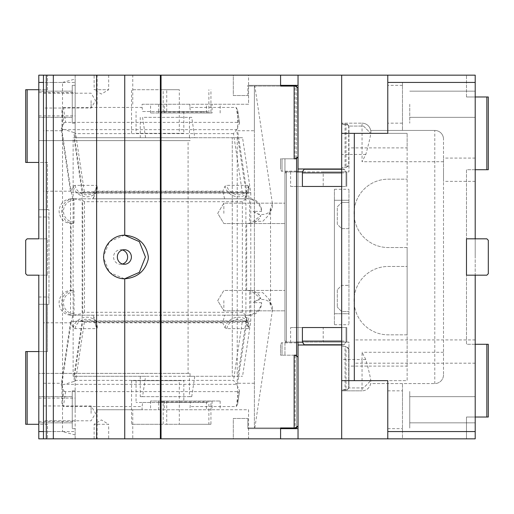 <?xml version="1.0" encoding="UTF-8"?>
<svg xmlns="http://www.w3.org/2000/svg" width="514" height="514" viewBox="0 0 514 514"><rect width="100%" height="100%" fill="white"/><g stroke="black" fill="none" stroke-linecap="round" stroke-linejoin="round"><path stroke-width="0.39" stroke-dasharray="2.57 1.93" d="M486.848 96.979L486.848 169.716L488.3 169.716L488.3 96.979L466.481 96.979L475.206 96.979L475.206 75.16L341.681 75.16L341.681 123.167L341.681 75.16L298.036 75.16L298.036 85.343L247.851 85.343L280.58 85.343M466.481 96.979L466.481 75.16L466.481 96.979M475.206 344.284L466.481 344.284L466.481 169.716L475.206 169.716L475.206 181.352L475.206 158.081L475.206 169.716L466.481 169.716L466.481 344.284L475.206 344.284L475.206 96.979L475.206 415.563L475.206 344.284L488.3 344.284L488.3 417.021L486.848 417.021L486.848 344.284M475.206 257L475.206 238.817L475.206 257M475.206 431.567L402.475 431.567L402.475 438.84L475.206 438.84L475.206 415.563L475.206 438.84L466.481 438.84L466.481 417.021L475.206 417.021L466.481 417.021L466.481 438.84L475.206 438.84L475.206 275.183L466.481 275.183L486.848 275.183L466.481 275.183L475.206 275.183L466.481 275.183L466.481 238.817L475.206 238.817L475.206 96.979M475.206 104.252L475.206 117.346L475.206 104.252M475.206 409.748L475.206 396.654L475.206 409.748M475.206 351.557L475.206 339.921L475.206 351.557M387.781 75.16L387.781 133.351L341.681 133.351L341.681 168.99L341.681 123.167L362.042 123.167L341.681 123.167L341.681 167.532L346.044 167.532L341.681 167.532L341.681 124.407L347.515 124.298L341.681 123.893L345.055 123.893L345.055 167.532M402.475 431.567L402.475 383.56L402.475 438.84L298.036 438.84L298.036 85.343M298.036 171.901L298.036 342.099L296.584 342.099L296.584 171.901L298.036 171.901L298.036 342.099L348.955 342.099L348.955 387.922L348.955 366.103L407.139 366.103L407.139 380.649L370.774 380.649L363.501 387.922L348.955 387.922L363.501 387.922L370.774 380.649L407.139 380.649L407.139 133.351L407.139 147.897L348.955 147.897L348.955 171.901L298.036 171.901L298.036 342.099M298.036 75.16L233.305 75.16L233.305 95.527L247.851 95.527L233.305 95.527L233.305 75.16L280.58 75.16L280.58 86.069L248.577 86.069L248.577 104.252L189.852 104.252L189.852 107.445L236.222 107.445L237.629 110.349L237.629 127.356L236.601 129.656L64.52 129.656L73.746 132.483L82.709 192.474L78.803 193.033L70.591 192.152L71.022 191.189L43.465 191.189L43.465 75.16L75.16 75.16L75.16 137.713L190.032 137.713L190.032 140.624L38.794 140.624L38.794 82.433L75.16 82.433L75.16 75.16L38.794 75.16L38.794 82.433M247.851 95.527L247.851 85.343L247.851 95.527M345.055 346.468L341.681 346.468L346.044 346.468L348.704 348.196L348.704 388.372L346.044 390.107L347.515 389.702L346.044 389.593L346.044 346.468L345.055 346.468L345.055 390.107L346.044 390.107L341.681 390.107L341.681 390.833L362.042 390.833L341.681 390.833L341.681 438.84L341.681 168.99L341.681 345.01L298.036 345.01M443.511 374.834A8.725 8.725 0 0 1 434.78 383.56L434.78 130.44A8.725 8.725 0 0 1 443.511 139.165L443.511 374.834A8.725 8.725 0 0 1 434.78 383.56L370.652 383.56A8.725 8.725 0 0 1 362.042 390.833A8.725 8.725 0 0 0 370.652 383.56L434.78 383.56A8.725 8.725 0 0 0 443.511 374.834L443.511 139.165A8.725 8.725 0 0 0 434.78 130.44L370.652 130.44L402.475 130.44L402.475 82.433L475.206 82.433M365.82 154.444L362.042 154.444L362.042 123.167A8.725 8.725 0 0 1 370.652 130.44A8.725 8.725 0 0 0 362.042 123.167A8.725 8.725 0 0 1 370.652 130.44C371.59 131.308 369.977 139.307 365.82 154.444L362.042 161.717L362.042 154.444L341.681 154.444L341.681 124.407M402.475 82.433L402.475 130.44L434.78 130.44A8.725 8.725 0 0 1 443.511 139.165M402.475 104.252L402.475 123.167L402.475 104.252M475.206 169.716L486.848 169.716M475.206 275.183L486.848 275.183L488.3 273.731L488.3 240.269L486.848 238.817L475.206 238.817M409.748 104.252L409.748 123.167L409.748 104.252M409.748 409.748L409.748 396.654L409.748 409.748C409.748 434.144 409.748 434.144 409.748 409.748C409.748 434.144 409.748 434.144 409.748 409.748C409.748 385.346 409.748 385.346 409.748 409.748C409.748 385.346 409.748 385.346 409.748 409.748C409.748 434.144 409.748 434.144 409.748 409.748C409.748 434.144 409.748 434.144 409.748 409.748C409.748 385.346 409.748 385.346 409.748 409.748C409.748 385.346 409.748 385.346 409.748 409.748M354.319 351.557L354.319 363.192L354.319 351.557M387.781 104.252C387.781 79.856 387.781 79.856 387.781 104.252C387.781 79.856 387.781 79.856 387.781 104.252L387.781 123.167L387.781 104.252M280.58 428.657L247.851 428.657L247.851 418.473L247.851 428.657L298.036 428.657M298.036 438.84L233.305 438.84L233.305 418.473L247.851 418.473L233.305 418.473L233.305 438.84L280.58 438.84L280.58 427.931L248.577 427.931L248.577 438.84L280.58 438.84M387.781 438.84L387.781 380.649L341.681 380.649L341.681 168.99L298.036 168.99M466.481 275.183L466.481 238.817L466.481 275.183M486.848 417.021L475.206 417.021M443.511 169.716L443.511 181.352L443.511 169.716C443.511 154.701 443.511 154.701 443.511 169.716C443.511 154.701 443.511 154.701 443.511 169.716M402.475 409.748L402.475 390.833L402.475 409.748M347.515 124.298L348.955 126.804L348.704 125.628L346.044 123.893L345.055 123.893M346.044 389.593L341.681 389.593L341.681 345.01M345.055 390.107L341.681 390.107L341.681 346.468L341.681 389.593M488.3 240.269L486.848 238.817L488.3 240.269L488.3 273.731L488.3 240.269M486.848 275.183L488.3 273.731L486.848 275.183M365.82 359.556L362.042 359.556L362.042 390.833A8.725 8.725 0 0 0 370.652 383.56C371.538 382.332 369.926 374.333 365.82 359.556L362.042 352.283L362.042 359.556L341.681 359.556M346.044 167.532L348.955 164.628L348.955 126.804L348.955 164.628L348.704 165.804L346.044 167.532L346.044 124.407M348.704 388.372L348.704 348.196M347.515 389.702L348.955 387.196L348.955 349.372L346.044 346.468M354.319 380.649L354.319 133.351M341.681 154.444L341.681 168.99M387.781 409.748C387.781 385.346 387.781 385.346 387.781 409.748C387.781 385.346 387.781 385.346 387.781 409.748L387.781 428.657L387.781 409.748M341.681 438.84L341.681 380.649M341.681 133.351L341.681 75.16M82.163 192.75L250.781 192.75L242.557 137.713L194.78 137.713L191.735 117.346L142.558 117.346L145.603 137.713L73.939 137.713L82.163 192.75L82.163 321.25L73.939 376.287L73.129 376.287L75.16 376.287L75.16 438.84L38.794 438.84L47.519 438.84L38.794 438.84L38.794 304.275L48.978 304.275L48.978 297.002L48.978 304.275L38.794 304.275L38.794 275.183L47.519 275.183L27.152 275.183L25.7 273.731L25.7 240.269L27.152 238.817L25.7 240.269L27.152 238.817L47.519 238.817L47.519 275.183L47.519 238.817L27.152 238.817L38.794 238.817L38.794 209.725L47.519 209.725L47.519 162.443L38.794 162.443L38.794 75.16L47.519 75.16L38.794 75.16L38.794 89.706L25.7 89.706L25.7 162.443L27.152 162.443L27.152 89.706M38.794 216.998L48.978 216.998L38.794 216.998L38.794 209.725L48.978 209.725L48.978 297.002L48.978 209.725L47.519 209.725L47.519 162.443L27.152 162.443M38.794 162.443L38.794 89.706L47.519 89.706L47.519 75.16L47.519 89.706L38.794 89.706M38.794 104.252L38.794 117.346L38.794 104.252M43.465 431.567L62.528 431.567L62.528 82.433L43.465 82.433M62.528 82.433L75.16 79.047M75.16 82.433L75.16 137.713L73.939 137.713M188.079 373.376L38.794 373.376L190.032 373.376L188.079 373.376L188.079 140.624L38.794 140.624L38.794 238.817M188.079 140.624L190.032 140.624M38.794 275.183L27.152 275.183L25.7 273.731L25.7 240.269L25.7 273.731L27.152 275.183L38.794 275.183L38.794 431.567L75.16 431.567L75.16 376.287L242.557 376.287L194.78 376.287L191.735 396.654L142.558 396.654L145.603 376.287L73.939 376.287M242.557 137.713L232.27 137.713L232.27 376.287L232.27 137.713L190.032 137.713M190.032 373.376L190.032 376.287M237.224 137.713L237.224 376.287M250.781 192.75L250.781 321.25L242.557 376.287M191.735 117.346L142.558 117.346M140.271 117.346L140.271 137.713L145.603 137.713M140.271 137.713L189.454 137.713L189.454 117.346M194.78 137.713L189.454 137.713M73.129 376.287L73.129 137.713M82.163 321.25L250.781 321.25M191.735 396.654L189.454 396.654L189.454 376.287L194.78 376.287M189.454 376.287L140.271 376.287L140.271 396.654L189.454 396.654M145.603 376.287L140.271 376.287M140.271 396.654L142.558 396.654M72.249 104.252L72.249 85.343L72.249 104.252C72.249 128.654 72.249 128.654 72.249 104.252C72.249 128.654 72.249 128.654 72.249 104.252L72.249 117.346L72.249 104.252C72.249 128.654 72.249 128.654 72.249 104.252C72.249 128.654 72.249 128.654 72.249 104.252C72.249 79.856 72.249 79.856 72.249 104.252C72.249 79.856 72.249 79.856 72.249 104.252M75.16 104.252L75.16 123.167L75.16 104.252M75.16 434.953L62.528 431.567M75.16 431.567L75.16 438.84L43.465 438.84L43.465 383.283L61.988 383.283L61.988 403.651L63.074 406.484L142.082 406.555L142.693 402.475L136.056 402.475L190.463 402.475L189.852 409.748L220.153 409.748L142.082 409.748L142.082 406.555M27.152 424.294L27.152 351.557L25.7 351.557L25.7 424.294L47.519 424.294L47.519 438.84L47.519 424.294L38.794 424.294L38.794 431.567M75.16 409.748L75.16 390.833L75.16 409.748M38.794 409.748L38.794 396.654L38.794 409.748M72.249 409.748L72.249 390.833L72.249 409.748C72.249 434.144 72.249 434.144 72.249 409.748C72.249 434.144 72.249 434.144 72.249 409.748L72.249 390.833L72.249 409.748M38.794 424.294L38.794 351.557L27.152 351.557M38.794 351.557L47.519 351.557L38.794 351.557L38.794 297.002L48.978 297.002L38.794 297.002M47.519 351.557L47.519 304.275L38.794 304.275L47.519 304.275L47.519 351.557M73.932 321.353L70.591 321.848L71.022 322.811L72.866 315.191L70.527 315.191L246.669 315.191L224.624 315.191L222.78 322.811L225.061 327.9L226.79 328.626L247.87 328.626L248.949 327.9L246.013 321.353L73.932 321.353L78.803 320.967L82.709 321.526L73.746 381.516L75.661 380.373L84.315 322.419L82.709 321.526M248.982 328.118L248.949 327.9A12.368 10.344 -24.1 0 0 248.288 322.843L248.982 328.118M72.866 315.191L93.066 315.191L94.91 322.811L97.191 327.9L96.112 328.626L75.038 328.626L73.309 327.906L71.022 322.811L43.465 322.811L43.465 191.189M224.624 315.191L93.066 315.191M74.035 222.087A10.91 10.537 -90 0 1 63.498 211.177A10.91 10.537 -90 0 1 74.035 200.267L74.035 222.087L73.656 223.539L71.022 223.539L71.022 290.461L73.656 290.461A12.368 11.944 90 0 0 61.712 302.823A12.368 11.944 90 0 0 73.656 315.191L71.022 315.191A12.368 11.944 90 0 1 59.078 302.823A12.368 11.944 90 0 1 71.022 290.461M74.035 200.267L73.656 198.809L71.022 198.809C63.768 199.541 59.785 203.666 59.078 211.177C59.785 218.688 63.768 222.806 71.022 223.539M73.83 315.191L82.741 313.456L84.495 312.281L242.351 312.281L245.91 315.191L245.91 198.809L70.527 198.809L72.866 198.809L71.022 191.189L73.303 186.1L75.038 185.374L96.112 185.374L97.191 186.1L94.91 191.189L93.066 198.809L72.866 198.809M70.527 198.809L70.527 315.191M74.035 313.733A10.91 10.537 90 0 1 63.498 302.823A10.91 10.537 -90 0 1 74.035 291.913L74.035 313.733L73.656 315.191M74.035 291.913L73.656 290.461M93.49 197.935L96.529 191.157L97.191 186.1A12.368 10.344 -155.9 0 1 96.529 191.157A12.368 10.344 -155.9 0 1 85.247 196.714A12.368 10.344 -155.9 0 1 73.303 186.1M242.351 312.281L242.351 201.719L245.91 198.809L246.669 198.809L93.066 198.809M224.624 198.809L222.78 191.189L94.91 191.189M254.398 130.717L254.398 86.069L254.398 130.717L237.629 130.717L246.669 191.189L248.949 186.1A12.368 10.344 -155.9 0 1 248.288 191.157L248.982 185.882L247.87 185.374L226.79 185.374L225.061 186.1L222.78 191.189M242.351 201.719L84.495 201.719L82.741 200.544L73.83 198.809M97.223 328.118L97.191 327.9A12.368 10.344 -24.1 0 0 96.529 322.843L97.223 328.118M222.78 322.811L94.91 322.811M244.825 315.191L246.669 322.811L237.629 383.283L237.564 404.505L236.222 406.555L189.852 406.555M246.669 322.811L248.069 322.811L246.669 319.901L246.669 315.191M249.226 315.101L247.369 315.191L249.675 315.191A12.368 11.944 90 0 0 261.62 302.656C260.495 309.216 256.364 313.367 249.226 315.101L248.069 322.811M246.669 198.809L246.669 194.099L247.369 198.809L249.675 198.809L249.675 223.539L246.669 223.539L246.669 290.461A12.368 11.944 90 0 1 253.826 292.929L260.861 298.48A12.368 11.944 90 0 0 249.675 290.461L249.675 315.191M246.669 290.461L249.675 290.461M246.669 194.099L248.069 191.189L246.669 191.189L246.013 192.647L245.262 193.033L242.178 191.581L233.517 133.627L236.601 129.656L246.013 192.647L73.932 192.647M247.369 198.809L249.226 198.899C256.364 200.633 260.495 204.784 261.62 211.344A12.368 11.944 90 0 0 249.675 198.809M84.315 322.419L242.178 322.419L245.262 320.967L246.013 321.353L236.601 384.344L233.517 380.373L75.661 380.373M73.746 381.516L64.52 384.344L61.179 384.838L63.89 390.891L61.988 403.651M208.883 401.016L210.939 401.016L210.939 424.294L208.883 424.294L208.883 401.016L163.163 401.016L163.163 424.294L131.539 424.294L179.315 424.294L179.315 380.649L131.539 380.649L183.832 380.649L183.832 402.475M166.729 401.016L166.729 424.294L163.163 424.294M208.883 424.294L166.729 424.294M142.693 402.475L190.463 402.475M136.056 380.649L136.056 402.475M179.315 380.649L183.832 380.649M131.539 380.649L131.539 424.294M210.939 424.294L179.315 424.294M158.646 401.016L220.153 401.016L150.557 401.016L158.646 401.016L158.646 402.475L159.777 402.475L159.777 401.016L161.833 401.016L162.244 402.475L203.274 402.475L203.987 401.89L203.987 401.016L210.939 401.016M206.422 401.016L206.422 402.475L158.646 402.475L158.646 409.748M150.557 401.016L150.557 409.748M220.153 401.016L220.153 409.748M203.274 402.475L207.553 402.475L206.422 402.475L206.422 409.748M159.777 402.475L162.244 402.475M207.553 402.475L207.553 401.016M161.833 401.016L203.987 401.016M159.777 401.016L163.163 401.016M63.89 390.891A1.452 0.7 -171.5 0 0 65.297 391.604A1.452 0.7 -171.5 0 0 65.625 391.623L238.457 391.623A1.452 0.7 8.5 0 0 239.569 391.109A1.452 0.7 8.5 0 0 239.537 390.891L236.601 384.344L64.52 384.344M108.666 75.16L108.666 89.706L101.393 94.075L94.12 89.706L108.666 89.706L94.12 89.706L94.12 75.16L108.666 75.16L94.12 75.16M122.473 249.99A7.273 7.029 90 0 0 113.568 257A7.273 7.029 90 0 0 122.473 264.01M124.549 235.181L109.456 241.567L103.282 257L109.456 272.426L124.549 278.819M233.517 133.627L75.661 133.627L73.746 132.483M65.625 122.377A1.452 0.7 171.5 0 0 65.297 122.396A1.452 0.7 171.5 0 0 63.89 123.109L61.988 110.349L63.389 107.445L65.625 122.377L238.457 122.377A1.452 0.7 -8.5 0 1 239.569 122.891A1.452 0.7 -8.5 0 1 239.537 123.109L237.629 127.356L237.629 130.717M189.852 409.748L248.577 409.748L248.577 427.931L254.398 427.931L254.398 86.069L248.577 86.069L248.577 75.16L280.58 75.16M82.709 192.474L84.315 191.581L242.178 191.581M64.52 129.656L61.179 129.162L70.591 192.152M61.179 129.162L63.89 123.109M61.988 110.349L61.988 130.717L71.022 191.189M63.389 107.445L142.082 107.445L142.082 104.252L189.852 104.252M189.852 107.445L190.463 111.525L142.693 111.525L142.082 107.445M190.463 111.525L142.693 111.525M183.832 111.525L183.832 133.351L136.056 133.351L136.056 111.525M136.056 133.351L183.832 133.351M131.539 133.351L131.539 89.706L179.315 89.706L179.315 133.351M163.163 89.706L166.729 89.706L166.729 112.984L163.163 112.984L163.163 89.706L131.539 89.706M166.729 89.706L179.315 89.706M166.729 112.984L210.939 112.984L210.939 89.706M208.883 112.984L208.883 89.706M212.07 112.984L150.557 112.984L212.07 112.984L212.07 104.252M158.646 112.984L158.646 111.525L159.777 111.525L159.777 112.984L161.833 112.984L161.833 112.11L203.987 112.11L203.987 112.984L161.833 112.984M210.939 112.984L203.987 112.984M159.777 112.984L163.163 112.984M158.646 104.252L158.646 111.525L207.553 111.525L159.777 111.525M220.153 112.984L220.153 104.252M206.422 112.984L206.422 104.252M150.557 112.984L150.557 104.252M162.244 111.525L161.833 112.11M203.987 112.11L203.274 111.525M207.553 112.984L207.553 111.525M142.082 104.252L248.577 104.252L248.577 75.16L43.465 75.16M97.114 104.252L97.114 75.16M94.12 438.84L94.12 424.294L108.666 424.294L101.393 419.925L94.12 424.294L108.666 424.294L108.666 438.84L94.12 438.84L108.666 438.84M132.753 409.748L97.114 409.748L97.114 438.84L248.577 438.84L248.577 409.748L132.753 409.748L132.753 438.84M97.114 438.84L43.465 438.84M97.114 409.748L142.082 409.748M254.398 383.283L237.629 383.283M296.989 158.132L295.126 158.807L282.038 158.807L282.038 171.175L282.038 158.807L280.58 158.807C280.58 172.884 280.58 172.884 280.58 158.807C280.58 172.884 280.58 172.884 280.58 158.807L295.126 158.807L295.126 86.069L296.777 86.583L297.979 88.382M298.036 155.896L298.036 88.98L298.036 155.896M298.024 156.166L297.445 157.657M296.584 158.415L296.584 86.461M296.584 171.901L284.942 171.901L296.584 171.901L296.584 158.807L284.942 158.807L295.126 158.807L284.942 158.807L284.942 355.193L284.942 158.807L284.942 171.901L284.942 158.807L296.584 158.807L296.584 171.901L296.584 158.807L296.584 171.901L286.401 171.901L284.942 173.353L284.942 340.647L284.942 173.353L286.401 171.901L286.401 342.099L296.584 342.099L296.584 355.193L296.584 342.099L286.401 342.099L296.584 342.099L286.401 342.099L286.401 171.901L296.584 171.901L296.584 342.099M290.616 171.901L290.616 186.447L302.399 186.447L302.399 171.901L290.616 171.901L302.399 171.901L302.913 170.25L304.718 169.048M290.616 186.447L302.399 186.447L302.399 171.901L346.044 171.901L344.309 169.234L343.134 168.99L305.31 168.99L343.134 168.99L346.044 171.901L346.044 186.447L346.044 172.89L341.681 172.89M348.955 147.897L348.955 171.901L346.77 171.901L346.77 186.447L346.77 171.901L323.203 171.901L323.203 186.447L346.044 186.447L302.399 186.447L302.399 171.901M341.681 186.447L323.203 186.447M346.044 171.901L346.044 172.89M407.139 366.103L407.139 334.826L388.231 334.826A34.187 34.187 0 0 1 354.043 300.639A34.187 34.187 0 0 1 388.231 266.458L407.139 266.458L388.231 266.458A34.187 34.187 0 0 0 354.043 300.639A34.187 34.187 0 0 0 388.231 334.826L407.139 334.826L407.139 247.542L388.231 247.542A34.187 34.187 0 0 1 354.043 213.361A34.187 34.187 0 0 1 388.231 179.174L407.139 179.174L388.231 179.174A34.187 34.187 0 0 0 354.043 213.361A34.187 34.187 0 0 0 388.231 247.542L407.139 247.542L407.139 147.897M370.774 133.351L407.139 133.351L370.774 133.351L363.501 126.078L348.955 126.078L363.501 126.078L370.774 133.351M341.681 341.11L346.044 341.11L346.044 342.099L343.134 345.01L344.309 344.765L346.044 342.099L323.203 342.099L323.203 327.553L346.77 327.553L346.77 342.099L348.955 342.099L348.955 366.103M290.616 327.553L302.399 327.553L290.616 327.553L290.616 342.099L302.399 342.099L290.616 342.099M346.044 341.11L346.044 327.553L302.399 327.553L302.399 342.099L302.399 327.553L302.399 342.099L346.77 342.099L346.77 327.553L341.681 327.553M343.134 345.01L305.31 345.01L343.134 345.01M323.203 327.553L346.044 327.553L346.044 342.099M302.405 342.221L304.956 344.99M294.137 355.193L282.038 355.193L282.038 342.825L282.038 355.193L280.58 355.193L280.58 344.284L280.58 355.193L296.584 355.193L295.126 355.193L296.584 355.193L295.126 355.193L295.126 427.931L296.989 427.256M284.942 342.099L286.401 342.099L284.942 342.099M284.942 340.647L286.401 342.099L284.942 340.647M298.017 425.348L297.445 426.781M296.584 355.585L296.584 427.539M295.248 355.193L297.979 357.513M298.036 425.02L298.036 358.104L298.036 425.02M295.126 355.193L296.584 355.193L295.126 355.193M295.126 158.807L294.137 158.807M296.584 427.931L296.584 86.069L254.398 86.069L254.398 427.931L296.584 427.931M254.848 86.069L254.398 86.069L254.848 86.069L272.433 203.788A12.368 10.344 -155.9 0 1 271.777 208.845A12.368 10.344 -155.9 0 1 260.495 214.402A12.368 10.344 -155.9 0 1 253.164 211.344L261.62 211.344M249.675 223.539A12.368 11.944 90 0 0 260.861 215.52L253.826 221.071A12.368 11.944 90 0 1 246.669 223.539M253.164 211.344L260.861 215.52M272.433 203.788L270.55 207.99L269.137 214.73L262.77 221.373L253.826 221.071M270.55 207.99L270.55 306.01L269.137 299.27L262.77 292.627L253.826 292.929M260.861 298.48L259.435 298.698L253.164 302.656A12.368 10.344 -24.1 0 1 260.495 299.598A12.368 10.344 -24.1 0 1 271.777 305.155A12.368 10.344 -24.1 0 1 272.433 310.212L270.55 306.01M254.848 427.931L272.433 310.212M261.62 302.656L253.164 302.656M246.669 191.189L244.825 198.809M61.988 130.717L43.465 130.717M91.106 413.384L91.106 405.964L91.106 413.384M43.465 413.384L43.465 420.799L91.106 420.799L95.559 413.384L91.106 405.964L43.465 405.964L43.465 413.384M91.106 100.615L91.106 108.036L91.106 100.615M43.465 100.615L43.465 108.036L91.106 108.036L95.559 100.615L91.106 93.201L43.465 93.201L43.465 100.615M43.465 383.283L43.465 322.811M71.022 322.811L61.988 383.283M70.591 321.848L61.179 384.838M223.847 300.639L223.847 310.822L223.847 300.639M284.942 300.639L284.942 290.461L284.942 300.639C284.942 313.778 284.942 313.778 284.942 300.639C284.942 313.778 284.942 313.778 284.942 300.639L284.942 290.461L284.942 300.639C284.942 313.778 284.942 313.778 284.942 300.639C284.942 313.778 284.942 313.778 284.942 300.639M223.847 213.361L223.847 203.178L223.847 213.361M284.942 213.361L284.942 203.178L284.942 213.361C284.942 226.494 284.942 226.494 284.942 213.361C284.942 226.494 284.942 226.494 284.942 213.361L284.942 203.178L284.942 213.361C284.942 226.494 284.942 226.494 284.942 213.361C284.942 226.494 284.942 226.494 284.942 213.361M334.408 200.267L334.408 324.719L334.408 313.733L348.955 313.733L348.955 324.719L348.955 189.28L348.955 200.267L334.408 200.267L334.408 313.733L348.955 313.733L348.955 228.672L341.681 228.634L337.312 224.271L337.312 206.814L341.681 202.445L337.312 206.814L337.312 224.271L341.681 228.634L348.955 228.672L348.955 200.267L334.408 200.267L334.408 189.28L334.408 200.267M348.222 311.555A6.547 6.547 0 0 1 348.955 311.593A6.547 6.547 0 0 0 348.222 311.555L341.681 311.555L337.312 307.186L341.681 311.555L348.222 311.555M337.312 289.729L337.312 307.186L337.312 289.729L341.681 285.366L348.955 285.328A6.547 6.547 0 0 1 348.222 285.366L341.681 285.366L337.312 289.729M348.955 202.407A6.547 6.547 0 0 1 348.222 202.445L341.681 202.445L348.222 202.445A6.547 6.547 0 0 0 348.955 202.407M217.73 300.639L223.847 290.461L284.942 290.461L223.847 290.461L217.73 300.639L223.847 310.822L284.942 310.822L223.847 310.822L217.73 300.639M217.73 213.361L223.847 203.178L284.942 203.178L223.847 203.178L217.73 213.361L223.847 223.539L284.942 223.539L223.847 223.539L217.73 213.361M443.511 161.717L362.042 161.717M443.511 352.283L362.042 352.283M348.704 125.628L348.704 165.804M226.79 328.626C228.01 323.467 231.525 320.344 237.333 319.265C244.452 319.175 247.966 322.297 247.87 328.626M225.061 327.9A12.368 10.344 -24.1 0 1 237.005 317.286A12.368 10.344 -24.1 0 1 248.288 322.843L245.249 316.065M75.038 185.374A10.91 9.123 24.1 0 0 85.575 194.735A10.91 9.123 24.1 0 0 96.112 185.374M245.249 197.935L248.288 191.157A12.368 10.344 -155.9 0 1 237.005 196.714A12.368 10.344 -155.9 0 1 225.061 186.1M84.495 312.281L84.495 201.719M82.741 313.456L82.741 200.544M75.038 328.626C76.252 323.467 79.766 320.344 85.575 319.265C92.7 319.175 96.214 322.297 96.112 328.626M73.303 327.9A12.368 10.344 -24.1 0 1 85.247 317.286A12.368 10.344 -24.1 0 1 96.529 322.843L93.49 316.065M248.069 191.189L249.226 198.899M242.178 322.419L233.517 380.373M161.833 401.89L203.987 401.89M164.294 401.016L164.294 409.748M212.07 401.016L212.07 409.748M239.537 390.891L237.629 403.651M236.222 406.555L238.457 391.623M65.625 391.623L63.389 406.555M237.629 110.349L239.537 123.109M238.457 122.377L236.222 107.445M84.315 191.581L75.661 133.627M164.294 112.984L164.294 104.252M132.753 104.252L132.753 75.16M341.681 169.234L344.309 169.234M344.309 344.765L341.681 344.765M246.669 319.901L247.369 315.191M247.87 185.374A10.91 9.123 -155.9 0 1 237.333 194.735A10.91 9.123 24.1 0 1 226.79 185.374M73.656 198.809A12.368 11.944 90 0 0 61.712 211.177A12.368 11.944 90 0 0 73.656 223.539M475.206 117.346L409.748 117.346L475.206 117.346M475.206 91.164L409.748 91.164L475.206 91.164M475.206 422.836L409.748 422.836L475.206 422.836M475.206 396.654L409.748 396.654L475.206 396.654M475.206 363.192L354.319 363.192M475.206 339.921L354.319 339.921M402.475 85.343L387.781 85.343M402.475 123.167L387.781 123.167M475.206 181.352L443.511 181.352M475.206 158.081L443.511 158.081M387.781 390.833L402.475 390.833M387.781 428.657L402.475 428.657M72.249 91.164L38.794 91.164L72.249 91.164M38.794 92.616L75.16 92.616M72.249 85.343L75.16 85.343L72.249 85.343M72.249 117.346L38.794 117.346L72.249 117.346M38.794 115.894L75.16 115.894M72.249 123.167L75.16 123.167L72.249 123.167M38.794 398.106L75.16 398.106M38.794 421.384L75.16 421.384M72.249 390.833L75.16 390.833L72.249 390.833M72.249 396.654L38.794 396.654L72.249 396.654M72.249 422.836L38.794 422.836L72.249 422.836M72.249 428.657L75.16 428.657L72.249 428.657M245.262 320.967L78.803 320.967M237.564 404.505L239.569 391.109M120.591 264.273L124.356 264.273M120.591 249.727L124.356 249.727M124.356 278.819L124.735 278.819M124.356 235.181L124.735 235.181M239.569 122.891L237.564 109.495M78.803 193.033L245.262 193.033M296.584 171.175L282.038 171.175C281.678 171.541 281.197 171.059 280.58 169.716M296.584 342.825L282.038 342.825C281.678 342.459 281.197 342.941 280.58 344.284M271.777 208.845L269.137 214.73M271.777 305.155L269.137 299.27M334.408 324.719L348.955 324.719M334.408 189.28L348.955 189.28"/><path stroke-width="0.77" d="M475.206 96.979L488.3 96.979L488.3 169.716L475.206 169.716M475.206 82.433L387.781 82.433L387.781 75.16L475.206 75.16L475.206 238.817L466.481 238.817L466.481 275.183L475.206 275.183L475.206 431.567L387.781 431.567L387.781 380.649L341.681 380.649L341.681 133.351L354.319 133.351L354.319 380.649M298.036 342.099L298.036 438.84L475.206 438.84L475.206 431.567M341.681 168.99L298.036 168.99L298.036 171.901M298.024 156.166L297.792 87.804L295.126 86.069L280.58 86.069L280.58 75.16L341.681 75.16L341.681 133.351M298.036 75.16L298.036 168.99M280.58 85.343L298.036 85.343M486.848 96.979L486.848 169.716M475.206 417.021L486.848 417.021L486.848 344.284L475.206 344.284M475.206 275.183L486.848 275.183L488.3 273.731L488.3 240.269L486.848 238.817L475.206 238.817M298.036 428.657L280.58 428.657M298.036 438.84L280.58 438.84L280.58 427.931L294.137 427.931L294.137 355.193L296.584 355.193L296.584 355.585M341.681 438.84L341.681 380.649M341.681 345.01L298.036 345.01M486.848 417.021L488.3 417.021L488.3 344.284L486.848 344.284M341.681 75.16L387.781 75.16M387.781 438.84L387.781 431.567M354.319 133.351L387.781 133.351L387.781 82.433M43.465 82.433L38.794 82.433L38.794 238.817L27.152 238.817L25.7 240.269L25.7 273.731L27.152 275.183L38.794 275.183L38.794 431.567L43.465 431.567M38.794 82.433L38.794 75.16L161.049 75.16L161.049 438.84L96.632 438.84L96.632 75.16M27.152 162.443L27.152 89.706L25.7 89.706L25.7 162.443L38.794 162.443M38.794 89.706L27.152 89.706M38.794 431.567L38.794 438.84L43.465 438.84L43.465 75.16M27.152 351.557L25.7 351.557L25.7 424.294L27.152 424.294L27.152 351.557L38.794 351.557M38.794 424.294L27.152 424.294M38.794 216.998L38.794 238.817M38.794 275.183L38.794 297.002M117.333 257A7.273 7.029 90 0 0 124.356 264.273A7.273 7.029 90 0 0 131.385 257A7.273 7.029 90 0 0 124.356 249.727A7.273 7.029 90 0 0 117.333 257M122.473 264.01A7.273 7.029 90 0 0 122.473 249.99M124.549 278.819L139.326 272.362L145.436 257L139.326 241.638L124.549 235.181M148.218 259.242L148.36 257C146.284 243.771 138.414 236.498 124.735 235.181A21.819 21.08 90 0 0 103.661 257A21.819 21.08 90 0 0 124.735 278.819C137.322 277.708 145.147 271.18 148.218 259.242M96.632 438.84L53.334 438.84L53.334 75.16M53.334 438.84L46.305 438.84L46.305 75.16M280.58 75.16L161.049 75.16M46.305 438.84L43.465 438.84M280.58 438.84L161.049 438.84M297.792 87.804L297.979 88.382M297.445 157.657L296.989 158.132M296.584 355.193L296.584 158.415M296.584 86.461L296.584 86.069L295.126 86.069M304.718 169.048L305.31 168.99L304.134 169.234L302.399 171.901L296.584 171.901M341.681 172.89L302.399 172.89M341.681 186.447L302.399 186.447L302.399 171.901M341.681 327.553L302.399 327.553L302.399 342.099L304.134 344.765L304.956 344.99M302.399 341.11L341.681 341.11M296.584 342.099L302.405 342.221M298.017 425.348L297.979 357.513M296.584 427.539L296.584 427.931L295.126 427.931L297.792 426.196M297.445 426.781L296.989 427.256M297.792 356.928L295.248 355.193M295.126 427.931L294.137 427.931M295.126 158.807L297.792 157.072M296.584 158.807L294.137 158.807L294.137 86.069M43.465 420.799L43.465 405.964M43.465 108.036L43.465 93.201M160.368 438.84L160.368 75.16M124.735 235.181L124.735 75.16M124.735 438.84L124.735 278.819M304.134 169.234L341.681 169.234M341.681 344.765L304.134 344.765"/></g></svg>
